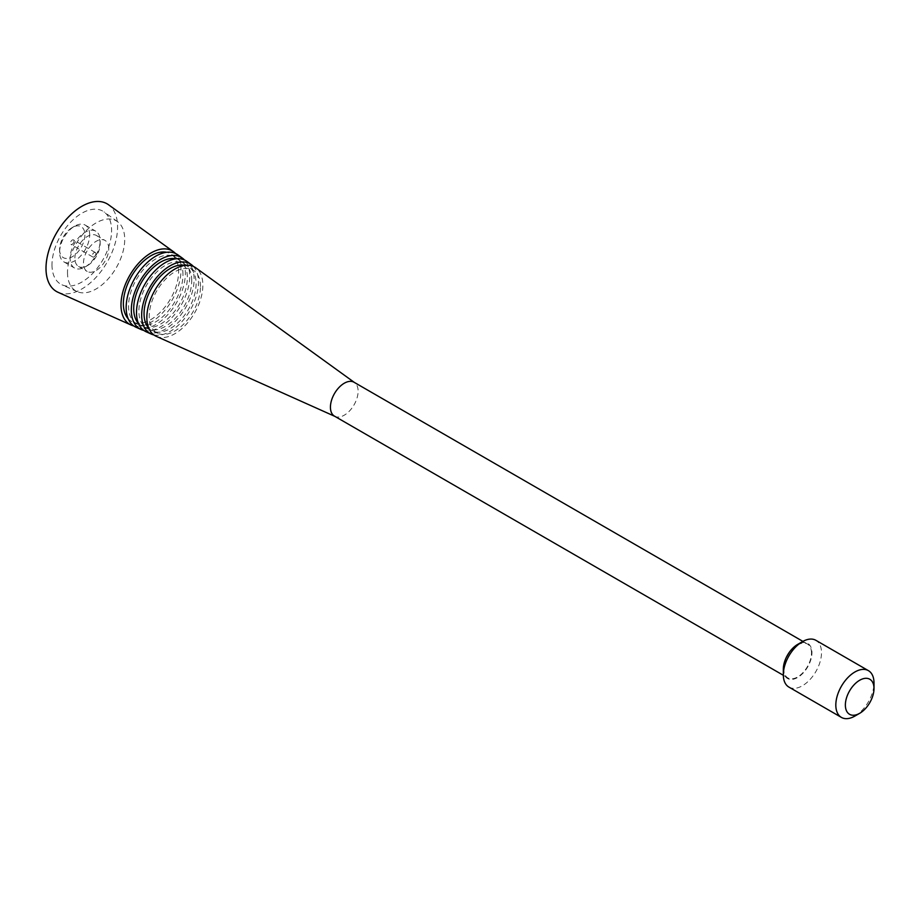 <?xml version="1.0" encoding="UTF-8"?>
<svg xmlns="http://www.w3.org/2000/svg" width="920" height="920" viewBox="0 0 920 920"><rect width="100%" height="100%" fill="white"/><g stroke="black" fill="none" stroke-linecap="round" stroke-linejoin="round"><path stroke-width="0.69" stroke-dasharray="4.6 3.45" d="M74.071 241.109A2.576 1.483 -60 0 1 72.944 243.696A2.576 1.483 -60 0 1 70.966 244.386A2.576 1.483 -60 0 1 70.426 243.202A2.576 1.483 -60 0 1 71.553 240.614A2.576 1.483 -60 0 1 73.531 239.924A2.576 1.483 -60 0 1 74.071 241.109M95.887 253.702A2.576 1.483 -60 0 1 94.76 256.289A2.576 1.483 -60 0 1 92.782 256.979A2.576 1.483 -60 0 1 92.253 255.806A2.576 1.483 -60 0 1 93.368 253.218A2.576 1.483 -60 0 1 95.358 252.528A2.576 1.483 -60 0 1 95.887 253.702M788.911 687.091A27.002 15.582 120 0 0 809.715 679.857A27.002 15.582 120 0 0 821.502 652.694A27.002 15.582 120 0 0 815.913 640.331M783.322 669.219A20.251 11.695 120 0 0 797.64 677.488A20.251 11.695 120 0 0 811.957 652.694A20.251 11.695 120 0 0 797.64 644.425M334.489 416.15A19.573 11.304 120 0 0 335.075 416.461A19.573 11.304 120 0 0 349.945 410.504A19.573 11.304 120 0 0 358.11 391.218A19.573 11.304 120 0 0 354.614 382.616A19.573 11.304 120 0 0 354.062 382.26M811.486 652.97A19.573 11.304 120 0 0 807.426 644.011A19.573 11.304 120 0 0 792.35 649.255A19.573 11.304 120 0 0 783.806 668.943A19.573 11.304 120 0 0 787.853 677.902A19.573 11.304 120 0 0 802.942 672.658A19.573 11.304 120 0 0 811.486 652.97M156.25 336.317A39.606 22.873 120 0 0 186.334 324.266A39.606 22.873 120 0 0 202.86 285.223A39.606 22.873 120 0 0 195.799 267.823M200.48 286.603A36.236 20.918 120 0 0 194.017 270.687A36.236 20.918 120 0 0 165.749 278.99A36.236 20.918 120 0 0 149.236 316.181A36.236 20.918 120 0 0 157.837 333.339A36.236 20.918 120 0 0 185.357 322.322A36.236 20.918 120 0 0 200.48 286.603M148.73 328.141A36.8 21.252 120 0 0 152.8 331.085A36.8 21.252 120 0 0 180.745 319.884A36.8 21.252 120 0 0 196.098 283.613A36.8 21.252 120 0 0 189.531 267.455A36.8 21.252 120 0 0 184.954 265.397M153.881 334.938A40.181 23.195 120 0 0 183.252 320.103A40.181 23.195 120 0 0 198.49 282.233A40.181 23.195 120 0 0 193.418 266.455M146.176 331.798A40.744 23.517 120 0 0 177.111 319.412A40.744 23.517 120 0 0 194.12 279.255A40.744 23.517 120 0 0 186.852 261.361M191.728 280.623A37.364 21.574 120 0 0 185.058 264.212A37.364 21.574 120 0 0 155.928 272.78A37.364 21.574 120 0 0 138.885 311.132A37.364 21.574 120 0 0 147.763 328.82A37.364 21.574 120 0 0 176.134 317.457A37.364 21.574 120 0 0 191.728 280.623M138.471 323.472A37.927 21.896 120 0 0 142.726 326.565A37.927 21.896 120 0 0 171.534 315.031A37.927 21.896 120 0 0 187.358 277.644A37.927 21.896 120 0 0 180.584 260.981A37.927 21.896 120 0 0 175.789 258.842M143.796 330.429A41.308 23.851 120 0 0 174.03 315.249A41.308 23.851 120 0 0 189.738 276.264A41.308 23.851 120 0 0 184.471 259.98M136.102 327.278A41.871 24.173 120 0 0 167.9 314.548A41.871 24.173 120 0 0 185.368 273.274A41.871 24.173 120 0 0 177.905 254.886M182.988 274.654A38.49 22.229 120 0 0 176.111 257.749A38.49 22.229 120 0 0 146.096 266.57A38.49 22.229 120 0 0 128.547 306.084A38.49 22.229 120 0 0 137.689 324.311A38.49 22.229 120 0 0 166.922 312.604A38.49 22.229 120 0 0 182.988 274.654M128.225 318.815A39.054 22.551 120 0 0 132.652 322.046A39.054 22.551 120 0 0 162.311 310.166A39.054 22.551 120 0 0 178.606 271.676A39.054 22.551 120 0 0 171.637 254.518A39.054 22.551 120 0 0 166.623 252.298M133.722 325.921A42.435 24.495 120 0 0 164.818 310.385A42.435 24.495 120 0 0 180.998 270.296A42.435 24.495 120 0 0 175.524 253.506M58.029 292.284A50.623 29.221 120 0 0 96.462 276.897A50.623 29.221 120 0 0 117.587 226.998A50.623 29.221 120 0 0 108.548 204.769M51.991 264.868A42.147 24.334 120 0 0 61.996 284.82A42.147 24.334 120 0 0 94.012 272.01A42.147 24.334 120 0 0 111.596 230.46A42.147 24.334 120 0 0 104.075 211.945A42.147 24.334 120 0 0 71.208 221.605A42.147 24.334 120 0 0 51.991 264.868M67.505 272.446A40.457 23.356 120 0 0 77.107 291.594A40.457 23.356 120 0 0 107.835 279.289A40.457 23.356 120 0 0 124.717 239.418A40.457 23.356 120 0 0 117.495 221.639A40.457 23.356 120 0 0 85.951 230.92A40.457 23.356 120 0 0 67.505 272.446M100.165 243.673A17.883 10.327 120 0 0 96.462 235.486A17.883 10.327 120 0 0 82.685 240.269A17.883 10.327 120 0 0 74.876 258.267A17.883 10.327 120 0 0 78.579 266.455A17.883 10.327 120 0 0 87.515 265.57A17.883 10.327 120 0 0 100.165 243.673L100.165 240.913A21.263 12.27 120 0 0 95.76 231.184A21.263 12.27 120 0 0 79.384 236.877A21.263 12.27 120 0 0 70.104 258.267A21.263 12.27 120 0 0 74.508 268.007A21.263 12.27 120 0 0 85.134 266.95A21.263 12.27 120 0 0 100.165 240.913M108.755 248.63A17.883 10.327 120 0 0 105.052 240.442A17.883 10.327 120 0 0 91.275 245.237A17.883 10.327 120 0 0 83.467 263.235A17.883 10.327 120 0 0 87.17 271.423A17.883 10.327 120 0 0 100.947 266.627A17.883 10.327 120 0 0 108.755 248.63M89.665 234.853A21.263 12.27 120 0 0 85.261 225.124A21.263 12.27 120 0 0 74.635 226.17A21.263 12.27 120 0 0 59.604 252.206A21.263 12.27 120 0 0 64.009 261.947A21.263 12.27 120 0 0 80.385 256.243A21.263 12.27 120 0 0 89.665 234.853M59.604 249.458A17.883 10.327 120 0 0 72.243 256.76A17.883 10.327 120 0 0 84.893 234.853A17.883 10.327 120 0 0 72.243 227.55A17.883 10.327 120 0 0 59.604 249.458L59.604 252.206M854.91 716.059A27.002 15.582 120 0 0 874 682.996M92.782 256.979L70.966 244.386M802.907 641.389L807.426 644.011M194.017 270.687L189.531 267.455M185.058 264.212L180.584 260.981M176.111 257.749L171.637 254.518M77.107 291.594L61.996 284.82M96.462 235.486L105.052 240.442M85.261 225.124L95.76 231.184M72.243 227.55L74.635 226.17M64.009 261.947L74.508 268.007M87.515 265.57L85.134 266.95M78.579 266.455L87.17 271.423M117.495 221.639L104.075 211.945M137.689 324.311L132.652 322.046M147.763 328.82L142.726 326.565M157.837 333.339L152.8 331.085M783.334 675.292L787.853 677.902M95.358 252.528L73.531 239.924"/><path stroke-width="1.38" d="M874 688.505A20.251 11.695 120 0 0 859.682 680.248A20.251 11.695 120 0 0 845.365 705.042A20.251 11.695 120 0 0 859.682 713.31A20.251 11.695 120 0 0 874 688.505L874 682.996A27.002 15.582 120 0 0 868.411 670.645A27.002 15.582 120 0 0 847.607 677.879A27.002 15.582 120 0 0 835.82 705.042A27.002 15.582 120 0 0 841.409 717.404A27.002 15.582 120 0 0 854.91 716.059L859.682 713.31M868.411 670.645L815.913 640.331A27.002 15.582 120 0 0 802.412 641.665A27.002 15.582 120 0 0 783.322 674.728A27.002 15.582 120 0 0 788.911 687.091L841.409 717.404M802.412 641.665L797.64 644.425A20.251 11.695 120 0 0 783.322 669.219L783.322 674.728M802.907 641.389L354.062 382.26A19.573 11.304 120 0 0 338.974 387.504A19.573 11.304 120 0 0 330.429 407.192A19.573 11.304 120 0 0 334.489 416.15L783.334 675.292M354.349 382.421L195.799 267.823A39.606 22.873 120 0 0 164.91 276.908A39.606 22.873 120 0 0 146.843 317.561A39.606 22.873 120 0 0 156.25 336.317L334.776 416.323M184.954 265.397A36.8 21.252 120 0 0 158.033 278.955A36.8 21.252 120 0 0 144.06 313.662A36.8 21.252 120 0 0 148.73 328.141M193.418 266.455A40.181 23.195 120 0 0 191.325 264.592A40.181 23.195 120 0 0 159.988 273.803A40.181 23.195 120 0 0 141.668 315.042A40.181 23.195 120 0 0 151.214 334.052A40.181 23.195 120 0 0 153.881 334.938M191.325 264.592L186.852 261.361A40.744 23.517 120 0 0 155.077 270.698A40.744 23.517 120 0 0 136.505 312.512A40.744 23.517 120 0 0 146.176 331.798L151.214 334.052M175.789 258.842A37.927 21.896 120 0 0 148.085 272.895A37.927 21.896 120 0 0 133.71 308.614A37.927 21.896 120 0 0 138.471 323.472M184.471 259.98A41.308 23.851 120 0 0 182.379 258.129A41.308 23.851 120 0 0 150.167 267.593A41.308 23.851 120 0 0 131.33 309.994A41.308 23.851 120 0 0 141.139 329.544A41.308 23.851 120 0 0 143.796 330.429M182.379 258.129L177.905 254.886A41.871 24.173 120 0 0 145.245 264.488A41.871 24.173 120 0 0 126.155 307.464A41.871 24.173 120 0 0 136.102 327.278L141.139 329.544M166.623 252.298A39.054 22.551 120 0 0 138.126 266.823A39.054 22.551 120 0 0 123.372 303.565A39.054 22.551 120 0 0 128.225 318.815M175.524 253.506A42.435 24.495 120 0 0 173.42 251.654A42.435 24.495 120 0 0 140.334 261.383A42.435 24.495 120 0 0 120.991 304.934A42.435 24.495 120 0 0 131.065 325.024A42.435 24.495 120 0 0 133.722 325.921M173.42 251.654L108.548 204.769A50.623 29.221 120 0 0 69.081 216.373A50.623 29.221 120 0 0 46 268.329A50.623 29.221 120 0 0 58.029 292.284L131.065 325.024"/></g></svg>
